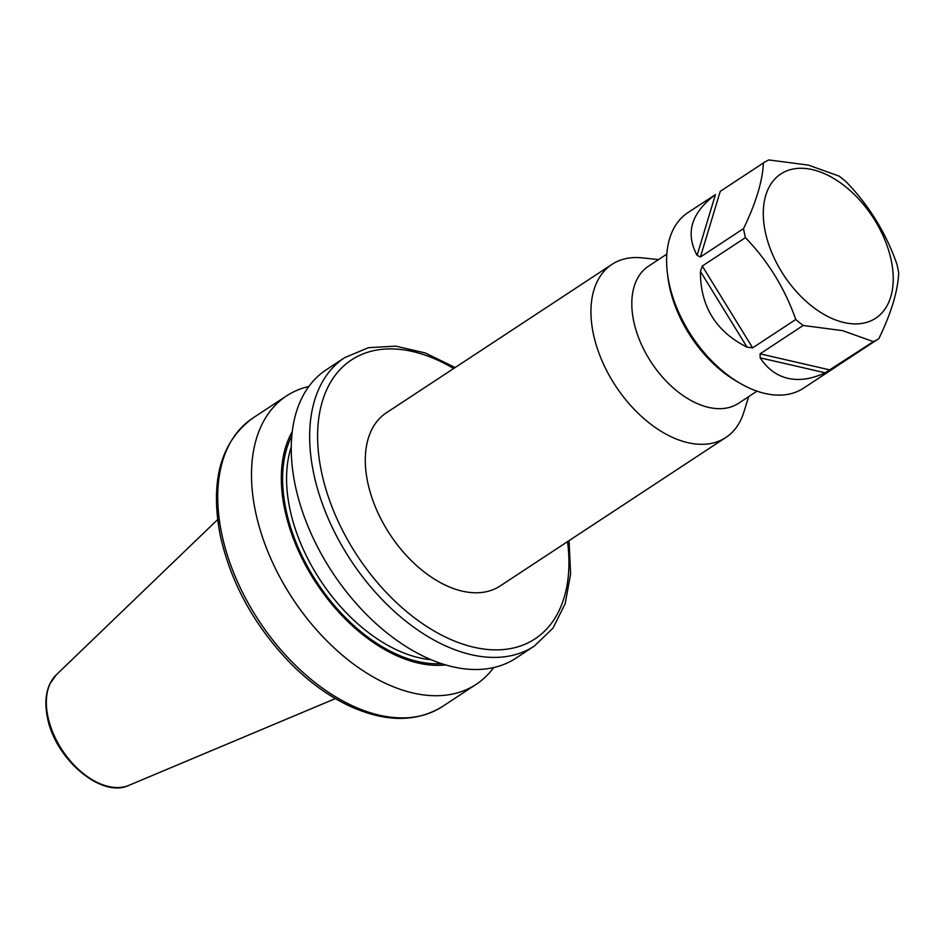 <?xml version="1.0" encoding="UTF-8"?>
<svg xmlns="http://www.w3.org/2000/svg" width="946" height="946" viewBox="0 0 946 946"><rect width="100%" height="100%" fill="white"/><g stroke="black" fill="none" stroke-linecap="round" stroke-linejoin="round"><path stroke-width="1.42" d="M757.001 391.159L738.613 403.256A82.018 50.493 -123.3 0 1 678.081 391.904A82.018 50.493 -123.3 0 1 633.654 320.942A82.018 50.493 -123.3 0 1 648.459 266.216L666.835 254.119M748.664 396.634L743.781 412.35A103.599 63.784 -123.3 0 1 725.866 437.478A103.599 63.784 -123.3 0 1 649.394 423.134A103.599 63.784 -123.3 0 1 593.284 333.512A103.599 63.784 -123.3 0 1 611.979 264.372A103.599 63.784 -123.3 0 1 642.133 257.868L658.511 259.594M725.866 437.478L500.209 585.941A103.599 63.784 -123.3 0 1 423.737 571.597A103.599 63.784 -123.3 0 1 367.627 481.975A103.599 63.784 -123.3 0 1 386.323 412.834L611.979 264.372M493.706 667.545A172.598 106.259 -123.3 0 1 476.216 684.313A172.598 106.259 -123.3 0 1 292.586 598.522A172.598 106.259 -123.3 0 1 286.484 395.936A172.598 106.259 -123.3 0 1 308.81 386.512M445.672 664.896A146.24 90.036 -123.3 0 1 316.153 583.02A146.24 90.036 -123.3 0 1 292.231 431.672M534.419 646.012L516.019 658.12A172.598 106.259 -123.3 0 1 388.629 634.234A172.598 106.259 -123.3 0 1 295.152 484.92A172.598 106.259 -123.3 0 1 326.299 369.744L344.699 357.647A172.598 106.259 -123.3 0 0 313.552 472.811A172.598 106.259 -123.3 0 0 407.028 622.125A172.598 106.259 -123.3 0 0 534.419 646.012L552.961 628.168L565.2 603.666L570.604 573.986L569.054 540.639M700.418 256.993L720.249 191.34L763.375 162.972C762.618 180.911 756.008 202.787 743.544 228.625L700.418 256.993L697.096 255.349C685.129 233.071 691.242 212.815 715.436 194.604L687.955 212.59A105.101 64.706 56.7 0 0 667.427 273.382L667.947 277.521A99.094 61.005 56.7 0 0 735.941 380.871L739.547 382.988A105.101 64.706 56.7 0 0 764.995 393.465A105.101 64.706 56.7 0 0 803.485 388.203L835.507 367.143M667.427 273.382A105.101 64.706 56.7 0 0 739.547 382.988M873.359 341.636L825.149 372.795C811.739 379.05 799.346 380.907 787.983 378.353C776.642 375.668 767.383 368.845 760.194 357.848L760.052 353.839L803.166 325.471L842.685 330.651L873.359 341.636A105.101 64.706 56.7 0 0 878.869 338.597C891.262 313.02 897.872 291.132 898.7 272.956A105.101 64.706 56.7 0 0 896.832 263.922C885.953 232.976 869.161 205.708 846.469 182.105A105.101 64.706 56.7 0 0 839.078 176.098L808.404 165.112L768.885 159.945A105.101 64.706 56.7 0 0 763.375 162.972M795.775 319.464L752.661 347.844L747.033 347.147C715.815 331.467 700.288 306.232 700.43 271.443L702.299 266.027L745.413 237.659C767.927 260.954 784.719 288.223 795.775 319.464A105.101 64.706 56.7 0 0 803.166 325.471M743.544 228.625A105.101 64.706 56.7 0 0 745.413 237.659M812.425 169.641A86.334 53.153 56.7 0 0 765.231 231.581A86.334 53.153 56.7 0 0 844.092 322.551A86.334 53.153 56.7 0 0 891.286 260.611A86.334 53.153 56.7 0 0 812.425 169.641M834.975 367.403L878.869 338.597M47.856 716.394A66.539 40.962 56.7 0 0 128.857 785.369C101.435 798.767 54.691 758.574 47.395 717.257C44.781 704.38 45.574 693.3 49.771 684.029L56.192 674.924A66.539 40.962 56.7 0 0 47.856 716.394M453.666 368.538A166.957 102.795 56.7 0 0 321.368 471.321A166.957 102.795 56.7 0 0 467.939 645.704A166.957 102.795 56.7 0 0 567.553 541.632M286.484 395.936L252.771 418.12A172.598 106.259 56.7 0 0 221.624 533.296A172.598 106.259 56.7 0 0 315.101 682.598A172.598 106.259 56.7 0 0 442.492 706.496L476.216 684.313M431.187 659.717A141.699 87.245 -123.3 0 1 320.339 580.265A141.699 87.245 -123.3 0 1 291.25 447.02M441.664 663.643A144.513 88.971 -123.3 0 1 317.04 582.429A144.513 88.971 -123.3 0 1 291.794 435.846M702.299 266.027L752.661 347.844M760.052 353.839L830.233 370.004M825.149 372.795L760.194 357.848M747.033 347.147L700.43 271.443M697.096 255.349L715.436 194.604M128.857 785.369L335.381 698.597M252.771 418.12C220.761 441.806 209.917 480.899 220.229 535.377C230.907 583.174 254.368 625.85 290.599 663.394C308.975 681.865 328.368 695.96 348.767 705.681C384.963 722.366 416.205 722.638 442.492 706.496M56.192 674.924L217.615 519.614M455.168 367.545L425.168 352.929L395.759 346.141L368.42 347.679L344.699 357.647"/></g></svg>
